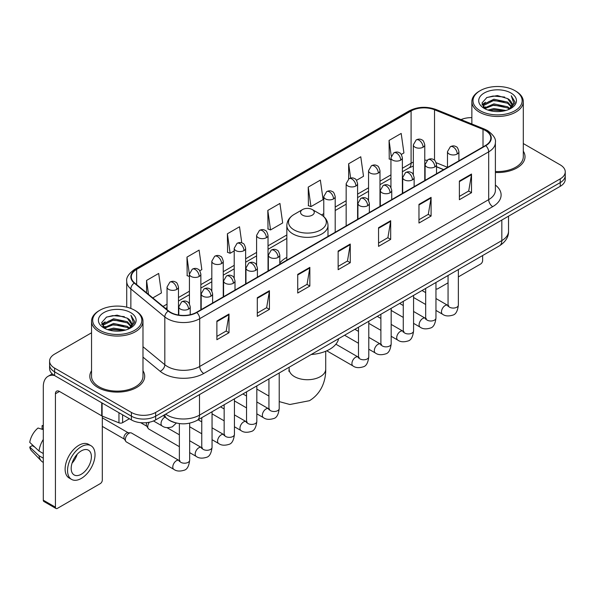 <?xml version="1.0" encoding="UTF-8"?>
<svg xmlns="http://www.w3.org/2000/svg" width="595" height="595" viewBox="0 0 595 595"><rect width="100%" height="100%" fill="white"/><g stroke="black" fill="none" stroke-linecap="round" stroke-linejoin="round"><path stroke-width="0.89" d="M286.842 257.39A30.293 17.493 0 0 0 279.791 263.05M443.58 169.679L436.529 166.831M174.96 422.651A17.151 9.899 180 0 1 168.035 419.408M91.541 332.791L54.614 354.107A17.151 9.899 0 0 0 49.593 361.113L49.593 368.58A17.151 9.899 0 0 0 54.614 375.579L131.406 419.914A17.151 9.899 0 0 0 155.652 419.914L560.23 186.332A17.151 9.899 0 0 0 565.25 179.333L565.25 175.599A17.151 9.899 0 0 1 560.23 182.598A17.151 9.899 0 0 0 565.25 175.599L565.25 171.866A17.151 9.899 0 0 0 560.23 164.867L523.303 143.551M49.593 361.113A17.151 9.899 0 0 0 54.614 368.112L131.406 412.447A17.151 9.899 0 0 0 155.652 412.447L155.652 416.18L560.23 182.598L155.652 416.18A17.151 9.899 0 0 1 131.406 416.18A17.151 9.899 0 0 0 155.652 416.18L155.652 419.914M54.614 368.112L54.614 371.845L131.406 416.18L54.614 371.845A17.151 9.899 0 0 1 49.593 364.847A17.151 9.899 0 0 0 54.614 371.845L54.614 375.579M91.541 370.767A27.437 15.842 0 0 0 89.823 376.278A27.437 15.842 0 0 0 97.855 387.479A27.437 15.842 0 0 0 127.761 390.915A27.437 15.842 0 0 0 144.697 376.278A27.437 15.842 0 0 0 142.979 370.767A27.437 15.842 0 0 1 144.697 376.278A27.437 15.842 0 0 1 127.761 390.915A27.437 15.842 0 0 1 97.855 387.479A27.437 15.842 0 0 1 89.823 376.278A27.437 15.842 0 0 1 91.541 370.767M485.453 130.565A18.289 10.561 180 0 1 490.815 138.033A18.289 10.561 180 0 1 485.453 145.5L196.476 312.338A18.289 10.561 180 0 1 168.556 310.932L134.604 282.93A18.289 10.561 180 0 1 131.294 276.876A18.289 10.561 180 0 1 136.649 269.409L411.093 110.96A18.289 10.561 180 0 1 434.521 109.778L483.014 129.383A18.289 10.561 180 0 1 485.453 130.565M485.78 130.379A18.75 10.822 0 0 0 483.274 129.167L434.781 109.562A18.75 10.822 0 0 0 410.773 110.774L136.329 269.223A18.75 10.822 0 0 0 134.232 283.086L168.184 311.081A18.75 10.822 0 0 0 196.796 312.524L485.78 145.686A18.75 10.822 0 0 0 485.78 130.379M216.885 321.047L216.885 339.715L229.008 332.709L229.008 314.041L216.885 321.047M216.885 336.398L226.226 331.006L228.963 314.666A4.574 2.64 -120 0 0 229.008 314.041M226.145 331.058L229.008 332.709M257.3 297.708L257.3 316.376L269.431 309.378L269.431 290.71L257.3 297.708M257.3 313.067L266.642 307.675L269.379 291.327A4.574 2.64 -120 0 0 269.431 290.71M266.56 307.719L269.431 309.378M297.723 274.377L297.723 293.045L309.846 286.046L309.846 267.378L297.723 274.377M297.723 289.728L307.057 284.336L309.794 267.995A4.574 2.64 -120 0 0 309.846 267.378M306.975 284.388L309.846 286.046M459.385 181.036L459.385 199.704L471.515 192.706L471.515 174.037L459.385 181.036M459.385 196.395L468.726 191.002L471.463 174.655A4.574 2.64 -120 0 0 471.515 174.037M468.644 191.047L471.515 192.706M418.969 204.375L418.969 223.043L431.092 216.037L431.092 197.369L418.969 204.375M418.969 219.726L428.311 214.334L431.048 197.994A4.574 2.64 -120 0 0 431.092 197.369M428.229 214.386L431.092 216.037M378.554 227.707L378.554 246.375L390.677 239.376L390.677 220.708L378.554 227.707M378.554 243.065L387.895 237.673L390.632 221.325A4.574 2.64 -120 0 0 390.677 220.708M387.814 237.717L390.677 239.376M338.139 251.038L338.139 269.706L350.262 262.707L350.262 244.039L338.139 251.038M338.139 266.396L347.473 261.004L350.21 244.664A4.574 2.64 -120 0 0 350.262 244.039M347.391 261.049L350.262 262.707M495.39 172.49A27.437 15.842 0 0 0 525.021 156.701A27.437 15.842 0 0 0 523.303 151.19A27.437 15.842 0 0 1 525.021 156.701A27.437 15.842 0 0 1 495.39 172.49M155.652 412.447L560.23 178.864A17.151 9.899 0 0 0 565.25 171.866M471.857 117.639A17.151 9.899 0 0 0 461.021 119.61M199.779 270.799L201.839 269.609L199.102 250.108L186.979 257.107L187.172 275.663M152.796 297.931L161.423 292.948L158.687 273.44L146.563 280.446L146.563 292.792M308.225 187.105L310.962 206.606L323.092 199.608L320.355 180.107L308.225 187.105L308.426 205.662M356.517 180.307L363.508 176.276L360.771 156.768L348.648 163.766L348.648 178.939M401.298 154.455L403.923 152.937L401.186 133.436L389.063 140.435L389.256 158.991M241.778 242.879L239.517 226.769L227.394 233.775L227.588 252.332M267.81 210.437L270.546 229.945L282.677 222.946L279.94 203.438L267.81 210.437L268.01 228.993M270.546 229.945L267.81 228.919M310.962 206.606L308.225 205.587M348.648 163.766L350.648 178.069M390.945 159.624L389.063 158.917M389.063 140.435L391.242 155.972M227.394 233.775L230.131 253.277L234.207 250.926M230.131 253.277L227.394 252.258M189.426 276.504L186.979 275.589M186.979 257.107L189.426 274.555M146.563 280.446L148.519 294.406M435.957 288.53A2.856 1.651 120 0 0 436.336 288.917A2.856 1.651 120 0 0 437.764 288.776L448.057 282.833M458.351 276.891L480.604 264.039A2.856 1.651 120 0 0 482.627 260.543L482.627 255.538M480.202 110.73A24.581 14.191 0 0 0 514.958 110.73A24.581 14.191 0 0 0 514.958 90.663L515.768 91.132A25.719 14.853 0 0 1 523.303 101.626A25.719 14.853 0 0 1 507.423 115.348A25.719 14.853 0 0 1 479.391 112.128A25.719 14.853 0 0 1 471.857 101.626A25.719 14.853 0 0 1 479.391 91.132L480.202 90.663A24.581 14.191 0 0 0 480.202 110.73M495.39 171.494A25.719 14.853 0 0 0 523.303 156.701L523.303 101.626M487.952 110.06L493.88 108.543L505.906 110.469M489.648 110.573L493.88 109.711L504.151 110.908L493.084 110.023L489.767 110.611M484.248 108.149L493.88 103.872L507.684 106.788L509.908 108.625M484.843 108.64L493.88 105.04L507.684 107.955L509.29 109.183M483.46 107.36L483.78 104.259L493.88 99.209L507.684 102.117L511.462 106.408M483.333 106.795L483.78 105.427L493.88 100.377L507.684 103.285L511.194 106.966M509.141 109.302A14.287 8.248 0 0 0 511.871 104.452A14.287 8.248 0 0 0 507.684 98.621L511.864 104.735M510.919 92.999A18.861 10.889 0 0 0 484.285 92.969A18.861 10.889 0 0 0 484.159 108.35A18.861 10.889 0 0 0 484.241 108.394A18.861 10.889 0 0 0 511.001 108.35A18.861 10.889 0 0 0 510.919 92.999M507.684 98.621L497.42 95.557L486.866 97.498L481.98 103.024L485.223 108.915M510.317 108.729L514.868 102.95L514.965 101.909L511.254 95.713L513.589 102.66L509.298 109.235M515.768 91.132L514.958 90.663A24.581 14.191 0 0 0 480.202 90.663M511.254 95.713L514.958 102.147M486.621 97.617L493.084 96.026L504.657 97.059M482.166 105.129L484.271 103.471M488.912 101.5L493.084 100.689L504.248 101.604M488.912 106.163L493.084 105.36L504.248 106.274M482.039 104.668L485.505 102.206M483.884 107.807L485.505 106.877M302.572 215.152A6.857 3.957 0 0 0 312.271 215.152A6.857 3.957 0 0 0 312.271 209.552L320.787 214.468A18.906 10.911 0 0 1 320.787 229.901A18.906 10.911 0 0 1 294.056 229.901A18.906 10.911 0 0 1 294.056 214.468C289.401 217.234 286.998 220.909 286.842 225.483A20.58 11.878 0 0 0 292.866 233.887A20.58 11.878 0 0 0 315.298 236.46A20.58 11.878 0 0 0 327.994 225.483C327.845 220.909 325.443 217.234 320.787 214.468L312.271 209.552A6.857 3.957 0 0 0 302.572 209.552A6.857 3.957 0 0 0 302.572 215.152M311.2 354.508A31.438 18.148 0 0 0 338.629 338.674M179.37 446.689L148.795 429.04A5.147 2.968 -60 0 1 148.155 428.4A5.147 2.968 -60 0 1 147.731 426.682A5.147 2.968 -60 0 1 149.375 422.219M148.155 428.4L146.623 425.938A3.719 2.142 -60 0 1 146.318 424.696A3.719 2.142 -60 0 1 146.816 422.629M125.344 439.608A5.147 2.968 -60 0 1 128.981 433.309A5.147 2.968 -60 0 1 130.677 432.81A5.147 2.968 -60 0 1 131.554 433.056L178.998 460.448A5.147 2.968 -60 0 0 176.656 460.582A5.147 2.968 -60 0 0 176.432 460.701A5.147 2.968 -60 0 0 173.071 465.238A5.147 2.968 -60 0 0 173.859 469.358L126.408 441.966A5.147 2.968 -60 0 1 125.761 441.326A5.147 2.968 -60 0 1 125.344 439.608M125.761 441.326L124.229 438.865A3.719 2.142 -60 0 1 123.924 437.623A3.719 2.142 -60 0 1 126.556 433.078A3.719 2.142 -60 0 1 127.784 432.721L130.677 432.81M122.615 414.834L122.615 422.658L129.383 418.746M54.42 375.467A22.863 13.202 -120 0 0 48.031 376.315A22.863 13.202 -120 0 0 43.294 386.78L43.294 500.187L55.424 507.185L55.424 393.778A5.719 3.302 60 0 1 56.607 391.16A5.719 3.302 60 0 1 59.463 391.443L101.723 415.846L101.723 402.778M55.424 507.185A2.856 1.651 120 0 0 56.012 508.494L43.889 501.496A2.856 1.651 -60 0 1 43.294 500.187M56.012 508.494A2.856 1.651 120 0 0 57.44 508.353L100.28 483.616A2.856 1.651 120 0 0 102.303 480.12L102.303 416.106M122.615 422.658A2.856 1.651 180 0 1 118.955 422.837L102.102 416.031A2.856 1.651 180 0 1 101.723 415.846M81.284 474.237A14.287 8.248 120 0 0 90.626 461.646A14.287 8.248 120 0 0 88.432 450.192A14.287 8.248 120 0 0 81.284 450.898A14.287 8.248 120 0 0 71.95 463.498A14.287 8.248 120 0 0 74.144 474.944A14.287 8.248 120 0 0 81.284 474.237M72.055 463.163A14.287 8.248 120 0 0 77.186 454.275M43.294 426.065L42.081 425.693L42.081 428.564L43.294 429.263M91.005 445.737L88.581 444.339A19.434 11.223 120 0 0 78.86 445.305A19.434 11.223 120 0 0 66.164 462.427A19.434 11.223 120 0 0 69.146 478.001L71.571 479.399A19.434 11.223 120 0 0 81.284 478.44A19.434 11.223 120 0 0 93.98 461.311A19.434 11.223 120 0 0 91.005 445.737A19.434 11.223 120 0 0 81.284 446.704A19.434 11.223 120 0 0 68.589 463.825A19.434 11.223 120 0 0 71.571 479.399M43.294 439.422A18.861 10.889 120 0 0 39.002 451.047L29.75 442.39A14.86 8.583 120 0 1 38.043 428.028L43.294 429.62M43.294 453.524L39.002 451.047M34.755 447.076L32.234 445.618L29.75 447.053L39.002 455.711L43.294 458.195M39.002 455.711A18.861 10.889 120 0 0 41.33 460.984A18.861 10.889 120 0 0 42.758 462.107L43.294 462.412M43.294 425.358A14.86 8.583 120 0 0 42.081 425.693M29.75 447.053A14.86 8.583 120 0 0 31.505 450.757L41.33 460.984M99.878 330.307A24.581 14.191 0 0 0 134.641 330.307A24.581 14.191 0 0 0 134.641 310.24L135.444 310.709A25.719 14.853 0 0 1 142.979 321.203A25.719 14.853 0 0 1 127.099 334.925A25.719 14.853 0 0 1 99.067 331.705A25.719 14.853 0 0 1 91.541 321.203A25.719 14.853 0 0 1 99.067 310.709L99.878 310.24A24.581 14.191 0 0 0 99.878 330.307M91.541 321.203L91.541 376.278A25.719 14.853 0 0 0 99.067 386.78A25.719 14.853 0 0 0 127.099 390A25.719 14.853 0 0 0 142.979 376.278L142.979 321.203M107.628 329.637L113.563 328.12L125.582 330.046M109.324 330.151L113.563 329.288L123.827 330.485M103.932 327.726L113.563 323.449L127.36 326.365L129.584 328.202M104.519 328.217L113.563 324.617L127.36 327.533L128.966 328.76M103.136 326.938L103.456 323.836L113.563 318.786L127.36 321.694L131.138 325.986M103.009 326.372L103.456 325.004L113.563 319.954L127.36 322.862L130.87 326.543M128.825 328.879A14.287 8.248 0 0 0 131.547 324.03A14.287 8.248 0 0 0 127.36 318.199L131.54 324.312M130.595 312.576A18.861 10.889 0 0 0 103.961 312.546A18.861 10.889 0 0 0 103.842 327.927A18.861 10.889 0 0 0 103.924 327.971A18.861 10.889 0 0 0 130.677 327.927A18.861 10.889 0 0 0 130.595 312.576M127.36 318.199L117.096 315.134L106.542 317.075L101.656 322.602L104.898 328.492M129.993 328.306L134.552 322.527L134.641 321.486L130.93 315.291L133.265 322.237L128.974 328.812M135.444 310.709L134.641 310.24A24.581 14.191 0 0 0 99.878 310.24M130.93 315.291L134.634 321.724M106.297 317.195L112.76 315.603L124.333 316.637M101.842 324.706L103.947 323.048M108.588 321.077L112.76 320.266L123.924 321.181M108.588 325.74L112.76 324.937L123.924 325.852M109.443 330.188L112.76 329.6L123.812 330.485M101.715 324.245L105.181 321.783M103.56 327.384L105.181 326.454M165.641 414.15A22.863 13.202 0 0 0 167.173 415.132A22.863 13.202 0 0 0 199.504 415.132L501.823 240.588A22.863 13.202 0 0 0 508.524 231.254C508.688 236.929 505.668 241.786 499.458 245.824L197.138 420.36A11.431 6.597 60 0 0 199.504 415.132L199.504 394.597M501.823 220.053L501.823 240.588A11.431 6.597 60 0 1 499.458 245.824M164.711 414.685A11.431 7.646 129.5 0 0 166.704 418.404L163.231 415.541M560.23 186.332L560.23 178.864M131.406 419.914L131.406 412.447M495.39 185.067A28.582 16.496 180 0 1 492.734 206.636L203.75 373.474A5.719 3.302 60 0 1 199.712 366.475L488.688 199.637A22.863 13.202 0 0 0 495.39 190.303L495.39 142.51A22.863 13.202 180 0 1 488.688 151.844A5.719 3.302 -120 0 0 485.78 145.686M203.75 373.474A28.582 16.496 180 0 1 163.335 373.474A28.582 16.496 180 0 1 160.129 371.273L142.979 357.134M168.184 311.081A5.719 3.823 129.5 0 0 164.815 316.927L164.815 364.713A22.863 13.202 0 0 0 167.374 366.475A22.863 13.202 0 0 0 199.712 366.475L199.712 318.689A22.863 13.202 180 0 1 164.815 316.927L130.855 288.925A22.863 13.202 180 0 1 126.72 281.353L126.72 307.176M495.39 142.51C496.148 138.94 493.523 134.961 487.506 130.558L484.501 129.1A5.719 2.678 112 0 0 483.274 129.167M484.501 129.1L436.009 109.495C426.541 106.148 417.549 106.631 409.048 110.96A5.719 3.302 60 0 1 410.773 110.774M136.329 269.223A5.719 3.302 -120 0 0 134.604 269.401C128.669 273.67 126.043 277.657 126.72 281.353M134.232 283.086A5.719 3.823 129.5 0 0 130.855 288.925L130.855 308.455M436.009 109.495A5.719 2.678 112 0 0 434.781 109.562M196.796 312.524A5.719 3.302 60 0 1 199.712 318.689L488.688 151.844L488.688 199.637A5.719 3.302 60 0 0 492.734 206.636M142.979 346.714L164.815 364.713A5.719 3.823 -50.5 0 1 160.129 371.273M136.649 269.409L136.649 284.618M483.014 129.383L483.014 146.906M434.521 109.778L434.521 160.233M447.485 167.292L436.217 162.733M427.054 160.286A18.289 10.561 0 0 0 424.771 160.144M413.339 162.13A18.289 10.561 0 0 0 411.093 163.231L402.376 168.266M411.093 110.96L411.093 163.231A10.286 5.943 60 0 1 408.966 167.939L402.376 171.747M390.945 174.863L379.982 181.192M368.55 187.789L357.595 194.119M346.164 200.716L335.201 207.045M323.769 213.642L321.545 214.929M286.842 234.966L268.033 245.824M256.601 252.429L245.638 258.758M234.207 265.355L223.251 271.684M211.82 278.282L200.857 284.611M189.426 291.208L178.47 297.537M167.031 304.134L163.09 306.418M436.566 166.719A10.286 4.82 -68 0 1 436.529 166.704L443.699 169.605M338.139 251.633L350.21 244.664M378.554 228.302L390.632 221.325M418.969 204.963L431.048 197.994M459.385 181.631L471.463 174.655M297.723 274.964L309.794 267.995M257.3 298.303L269.379 291.327M216.885 321.635L228.963 314.666M325.71 351.258L325.71 369.16A18.289 10.561 180 0 1 320.355 376.628A18.289 10.561 180 0 1 294.488 376.628A18.289 10.561 180 0 1 289.133 369.16L288.887 371.317M457.243 153.993A5.719 3.302 0 0 0 458.916 151.658C458.016 148.356 457.109 146.734 456.209 146.794C454.55 145.626 452.594 145.604 450.348 146.712A5.719 3.302 60 0 1 453.204 146.995A5.719 3.302 -120 0 1 457.243 153.993A5.719 3.302 0 0 1 449.166 153.993A5.719 3.302 0 0 1 447.485 151.658L450.348 146.712M435.957 310.426L442.546 314.227A5.147 2.968 -60 0 1 441.758 310.107A5.147 2.968 -60 0 1 445.12 305.577A5.147 2.968 -60 0 1 445.35 305.451A5.147 2.968 -60 0 1 447.693 305.317L435.957 298.549M448.355 305.837L447.894 306.217L448.057 305.109A5.147 2.968 -0 0 0 449.567 307.206A5.147 2.968 -0 0 0 456.603 307.34A5.147 2.968 -0 0 0 458.351 305.109C457.644 311.081 455.792 314.42 452.795 315.119C448.496 316.428 445.082 316.131 442.546 314.227M434.856 166.92A5.719 3.302 0 0 0 436.529 164.584C435.622 161.282 434.722 159.661 433.815 159.72C432.163 158.56 430.207 158.53 427.954 159.638A5.719 3.302 60 0 1 430.81 159.921A5.719 3.302 -120 0 1 434.856 166.92A5.719 3.302 0 0 1 426.771 166.92A5.719 3.302 0 0 1 425.098 164.584L427.954 159.638M413.57 323.353L420.159 327.161A5.147 2.968 -60 0 1 419.371 323.033A5.147 2.968 -60 0 1 422.733 318.504A5.147 2.968 -60 0 1 422.956 318.377A5.147 2.968 -60 0 1 425.299 318.251L413.57 311.475M425.961 318.764L425.507 319.143L425.67 318.035A5.147 2.968 -0 0 0 427.173 320.132A5.147 2.968 -0 0 0 434.216 320.266A5.147 2.968 -0 0 0 435.957 318.035C435.25 324.007 433.405 327.347 430.408 328.046C426.109 329.355 422.688 329.057 420.159 327.161M412.461 179.846A5.719 3.302 0 0 0 414.135 177.511C413.235 174.209 412.328 172.587 411.428 172.647C409.769 171.486 407.813 171.457 405.567 172.565A5.719 3.302 60 0 1 408.423 172.847A5.719 3.302 -120 0 1 412.461 179.846A5.719 3.302 0 0 1 404.377 179.846A5.719 3.302 0 0 1 402.703 177.511L405.567 172.565M391.175 336.279L397.765 340.087A5.147 2.968 -60 0 1 396.977 335.967A5.147 2.968 -60 0 1 400.338 331.43A5.147 2.968 -60 0 1 400.569 331.303A5.147 2.968 -60 0 1 402.912 331.177L391.175 324.401M403.574 331.69L403.113 332.077L403.276 330.961A5.147 2.968 -0 0 0 404.786 333.066A5.147 2.968 -0 0 0 411.822 333.193A5.147 2.968 -0 0 0 413.57 330.961C412.863 336.934 411.011 340.273 408.014 340.972C403.715 342.281 400.301 341.984 397.765 340.087M390.075 192.773A5.719 3.302 0 0 0 391.748 190.437C390.841 187.135 389.933 185.514 389.033 185.581C387.382 184.413 385.426 184.383 383.173 185.491A5.719 3.302 60 0 1 386.029 185.774A5.719 3.302 -120 0 1 390.075 192.773A5.719 3.302 0 0 1 381.99 192.773A5.719 3.302 0 0 1 380.317 190.437L383.173 185.491M368.781 349.205L375.378 353.014A5.147 2.968 -60 0 1 374.59 348.893A5.147 2.968 -60 0 1 377.944 344.356A5.147 2.968 -60 0 1 378.175 344.237A5.147 2.968 -60 0 1 380.517 344.103L368.781 337.328M381.179 344.624L380.718 345.003L380.889 343.888A5.147 2.968 -0 0 0 382.392 345.993A5.147 2.968 -0 0 0 389.435 346.119A5.147 2.968 -0 0 0 391.175 343.888C390.469 349.867 388.617 353.199 385.627 353.899C381.328 355.208 377.907 354.91 375.378 353.014M367.68 205.699A5.719 3.302 0 0 0 369.354 203.371C368.446 200.061 367.546 198.44 366.646 198.507C364.988 197.339 363.032 197.309 360.786 198.418A5.719 3.302 60 0 1 363.642 198.7A5.719 3.302 -120 0 1 367.68 205.699A5.719 3.302 0 0 1 359.596 205.699A5.719 3.302 0 0 1 357.922 203.371L360.786 198.418M326.759 350.797L352.984 365.94A5.147 2.968 -60 0 1 352.195 361.82A5.147 2.968 -60 0 1 355.557 357.283A5.147 2.968 -60 0 1 355.788 357.164A5.147 2.968 -60 0 1 358.13 357.03L335.892 344.193M358.792 357.55L358.331 357.93L358.495 356.814A5.147 2.968 -0 0 0 360.005 358.919A5.147 2.968 -0 0 0 367.041 359.045A5.147 2.968 -0 0 0 368.781 356.814C368.082 362.794 366.23 366.126 363.233 366.825C358.934 368.134 355.52 367.836 352.984 365.94M278.118 257.412A5.719 3.302 0 0 0 279.791 255.076C278.884 251.774 277.984 250.153 277.077 250.212C275.425 249.045 273.469 249.022 271.216 250.131A5.719 3.302 60 0 1 274.079 250.413A5.719 3.302 -120 0 1 278.118 257.412A5.719 3.302 0 0 1 270.033 257.412A5.719 3.302 0 0 1 268.36 255.076L271.216 250.131M256.832 413.845L263.421 417.645A5.147 2.968 -60 0 1 262.633 413.525A5.147 2.968 -60 0 1 265.995 408.996A5.147 2.968 -60 0 1 266.218 408.869A5.147 2.968 -60 0 1 268.568 408.735L256.832 401.967M269.23 409.256L268.769 409.635L268.933 408.527A5.147 2.968 -0 0 0 270.435 410.624A5.147 2.968 -0 0 0 277.478 410.758A5.147 2.968 -0 0 0 279.219 408.527C278.512 414.499 276.668 417.839 273.67 418.538C269.371 419.847 265.958 419.549 263.421 417.645M255.724 270.338A5.719 3.302 0 0 0 257.404 268.003C256.497 264.701 255.59 263.079 254.69 263.139C253.031 261.978 251.083 261.949 248.829 263.057A5.719 3.302 60 0 1 251.685 263.34A5.719 3.302 -120 0 1 255.724 270.338A5.719 3.302 0 0 1 247.646 270.338A5.719 3.302 0 0 1 245.966 268.003L248.829 263.057M234.437 426.771L241.027 430.579A5.147 2.968 -60 0 1 240.239 426.451A5.147 2.968 -60 0 1 243.6 421.922A5.147 2.968 -60 0 1 243.831 421.796A5.147 2.968 -60 0 1 246.174 421.669L234.437 414.894M246.836 422.182L246.375 422.562L246.538 421.453A5.147 2.968 -0 0 0 248.048 423.551A5.147 2.968 -0 0 0 255.084 423.685A5.147 2.968 -0 0 0 256.832 421.453C256.125 427.426 254.273 430.765 251.276 431.464C246.977 432.773 243.563 432.476 241.027 430.579M233.337 283.265A5.719 3.302 0 0 0 235.01 280.929C234.103 277.627 233.203 276.006 232.295 276.065C230.644 274.905 228.688 274.875 226.435 275.983A5.719 3.302 60 0 1 229.291 276.266A5.719 3.302 -120 0 1 233.337 283.265A5.719 3.302 0 0 1 225.252 283.265A5.719 3.302 0 0 1 223.579 280.929L226.435 275.983M212.051 439.698L218.64 443.506A5.147 2.968 -60 0 1 217.852 439.378A5.147 2.968 -60 0 1 221.214 434.848A5.147 2.968 -60 0 1 221.437 434.722A5.147 2.968 -60 0 1 223.78 434.595L212.051 427.82M224.441 435.109L223.988 435.495L224.151 434.38A5.147 2.968 -0 0 0 225.654 436.485A5.147 2.968 -0 0 0 232.697 436.611A5.147 2.968 -0 0 0 234.437 434.38C233.731 440.352 231.886 443.691 228.889 444.391C224.59 445.7 221.176 445.402 218.64 443.506M210.942 296.191A5.719 3.302 0 0 0 212.616 293.856C211.716 290.553 210.809 288.932 209.909 288.999C208.25 287.831 206.294 287.801 204.048 288.91A5.719 3.302 60 0 1 206.904 289.192A5.719 3.302 -120 0 1 210.942 296.191A5.719 3.302 0 0 1 202.858 296.191A5.719 3.302 0 0 1 201.184 293.856L204.048 288.91M189.656 452.624L196.246 456.432A5.147 2.968 -60 0 1 195.458 452.312A5.147 2.968 -60 0 1 198.819 447.775A5.147 2.968 -60 0 1 199.05 447.656A5.147 2.968 -60 0 1 201.393 447.522L189.656 440.746M202.055 448.042L201.593 448.422L201.757 447.306A5.147 2.968 -0 0 0 203.267 449.411A5.147 2.968 -0 0 0 210.303 449.537A5.147 2.968 -0 0 0 212.051 447.306C211.344 453.286 209.492 456.618 206.495 457.317C202.196 458.626 198.782 458.329 196.246 456.432M188.556 309.117A5.719 3.302 0 0 0 190.229 306.789C189.322 303.48 188.422 301.858 187.514 301.925C185.863 300.758 183.907 300.728 181.654 301.836A5.719 3.302 60 0 1 184.51 302.119A5.719 3.302 -120 0 1 188.556 309.117A5.719 3.302 0 0 1 180.471 309.117A5.719 3.302 0 0 1 178.798 306.789L181.654 301.836M179.66 460.969L179.207 461.348L179.37 460.232A5.147 2.968 -0 0 0 180.873 462.337A5.147 2.968 -0 0 0 187.916 462.464A5.147 2.968 -0 0 0 189.656 460.232C188.95 466.212 187.098 469.544 184.108 470.243C179.809 471.552 176.388 471.255 173.859 469.358M423.09 147.203A5.719 3.302 0 0 0 424.771 144.868C423.863 141.565 422.956 139.944 422.056 140.004C420.397 138.836 418.449 138.814 416.195 139.922A5.719 3.302 60 0 1 419.051 140.204A5.719 3.302 -120 0 1 423.09 147.203A5.719 3.302 0 0 1 415.012 147.203A5.719 3.302 0 0 1 413.339 144.868L416.195 139.922M400.703 160.129A5.719 3.302 0 0 0 402.376 157.794C401.469 154.492 400.569 152.87 399.662 152.93C398.01 151.77 396.054 151.74 393.801 152.848A5.719 3.302 60 0 1 396.664 153.131A5.719 3.302 -120 0 1 400.703 160.129A5.719 3.302 0 0 1 392.618 160.129A5.719 3.302 0 0 1 390.945 157.794L393.801 152.848M378.308 173.056A5.719 3.302 0 0 0 379.982 170.72C379.082 167.418 378.175 165.797 377.275 165.856C375.616 164.696 373.66 164.666 371.414 165.774A5.719 3.302 60 0 1 374.27 166.057A5.719 3.302 -120 0 1 378.308 173.056A5.719 3.302 0 0 1 370.231 173.056A5.719 3.302 0 0 1 368.55 170.72L371.414 165.774M355.922 185.982A5.719 3.302 0 0 0 357.595 183.647C356.688 180.345 355.788 178.723 354.88 178.79C353.229 177.622 351.273 177.593 349.02 178.701A5.719 3.302 60 0 1 351.876 178.983A5.719 3.302 -120 0 1 355.922 185.982A5.719 3.302 0 0 1 347.837 185.982A5.719 3.302 0 0 1 346.164 183.647L349.02 178.701M333.527 198.909A5.719 3.302 0 0 0 335.201 196.581C334.301 193.271 333.393 191.65 332.493 191.716C330.835 190.549 328.879 190.519 326.633 191.627A5.719 3.302 60 0 1 329.489 191.91A5.719 3.302 -120 0 1 333.527 198.909A5.719 3.302 0 0 1 325.443 198.909A5.719 3.302 0 0 1 323.769 196.581L326.633 191.627M266.359 237.695A5.719 3.302 0 0 0 268.033 235.36C267.125 232.057 266.218 230.436 265.318 230.496C263.659 229.328 261.711 229.298 259.457 230.406A5.719 3.302 60 0 1 262.313 230.689A5.719 3.302 -120 0 1 266.359 237.695A5.719 3.302 0 0 1 258.275 237.695A5.719 3.302 0 0 1 256.601 235.36L259.457 230.406M243.965 250.621A5.719 3.302 0 0 0 245.638 248.286C244.731 244.984 243.831 243.362 242.924 243.422C241.272 242.254 239.316 242.232 237.063 243.34A5.719 3.302 60 0 1 239.926 243.623A5.719 3.302 -120 0 1 243.965 250.621A5.719 3.302 0 0 1 235.88 250.621A5.719 3.302 0 0 1 234.207 248.286L237.063 243.34M221.578 263.548A5.719 3.302 0 0 0 223.251 261.212C222.344 257.91 221.437 256.289 220.537 256.348C218.878 255.188 216.93 255.158 214.676 256.267A5.719 3.302 60 0 1 217.532 256.549A5.719 3.302 -120 0 1 221.578 263.548A5.719 3.302 0 0 1 213.493 263.548A5.719 3.302 0 0 1 211.82 261.212L214.676 256.267M199.184 276.474A5.719 3.302 0 0 0 200.857 274.139C199.95 270.837 199.05 269.215 198.142 269.275C196.491 268.114 194.535 268.085 192.282 269.193A5.719 3.302 60 0 1 195.145 269.476A5.719 3.302 -120 0 1 199.184 276.474A5.719 3.302 0 0 1 191.099 276.474A5.719 3.302 0 0 1 189.426 274.139L192.282 269.193M176.789 289.401A5.719 3.302 0 0 0 178.47 287.065C177.563 283.763 176.656 282.142 175.756 282.209C174.097 281.041 172.148 281.011 169.895 282.119A5.719 3.302 60 0 1 172.751 282.402A5.719 3.302 -120 0 1 176.789 289.401A5.719 3.302 0 0 1 168.712 289.401A5.719 3.302 0 0 1 167.031 287.065L169.895 282.119M176.373 423.03L172.342 426.823C168.043 428.125 164.629 427.835 162.093 425.931A5.147 2.968 -60 0 1 161.029 423.58A5.147 2.968 -60 0 1 164.897 417.154A5.147 2.968 -60 0 1 165.083 417.065M55.424 393.778L59.463 391.443M102.102 402.994L102.102 416.031M118.955 422.837L118.955 412.722M197.138 420.36C187.938 424.986 178.738 424.986 169.538 420.36L166.704 418.404M508.524 231.254L508.524 216.186M409.048 110.96L134.604 269.401M413.339 166.057L408.966 167.939M390.945 178.344L379.982 184.673M368.55 191.27L357.595 197.6M346.164 204.197L335.201 210.526M286.842 238.446L268.033 249.305M256.601 255.91L245.638 262.231M234.207 268.836L223.251 275.165M211.82 281.762L200.857 288.092M189.426 294.689L178.47 301.018M167.031 307.615L165.566 308.463M436.336 288.917L435.957 288.701M483.289 107.16L483.289 106.208M471.857 123.991L471.857 101.626M325.71 369.16C325.956 379.736 321.94 393.161 309.459 400.703L289.877 404.503L279.219 401.603M268.933 396.062L256.832 389.078M327.994 236.408L327.994 225.483M286.842 260.164L286.842 225.483M302.572 209.552L294.056 214.468M289.133 367.256L289.133 369.16M448.734 305.733L447.693 305.317M458.351 269.557L458.351 305.109M458.916 160.821L458.916 151.658M425.67 304.484L413.57 297.5M448.057 275.492L448.057 305.109M447.485 167.418L447.485 151.658M425.67 292.606L422.048 290.516M426.347 318.66L425.299 318.251M435.957 282.484L435.957 318.035M436.529 173.747L436.529 164.584M403.276 317.41L391.175 310.426M425.67 288.426L425.67 318.035M425.098 180.345L425.098 164.584M403.276 305.533L399.654 303.443M403.953 331.586L402.912 331.177M413.57 295.41L413.57 330.961M414.135 186.674L414.135 177.511M380.889 330.337L368.781 323.353M403.276 301.353L403.276 330.961M402.703 193.271L402.703 177.511M380.889 318.459L377.267 316.369M381.566 344.512L380.517 344.103M391.175 308.336L391.175 343.888M391.748 199.6L391.748 190.437M358.495 343.27L344.587 335.238M380.889 314.279L380.889 343.888M380.317 206.205L380.317 190.437M358.495 331.385L354.873 329.295M359.172 357.439L358.13 357.03M368.781 321.263L368.781 356.814M369.354 212.527L369.354 203.371M358.495 327.205L358.495 356.814M357.922 219.131L357.922 203.371M269.609 409.152L268.568 408.735M279.219 372.976L279.219 408.527M279.791 264.239L279.791 255.076M246.538 407.902L234.437 400.918M268.933 378.911L268.933 408.527M268.36 270.837L268.36 255.076M246.538 396.025L242.916 393.935M247.215 422.078L246.174 421.669M256.832 385.902L256.832 421.453M257.404 277.166L257.404 268.003M224.151 420.829L212.051 413.845M246.538 391.845L246.538 421.453M245.966 283.763L245.966 268.003M224.151 408.951L220.529 406.861M224.828 435.005L223.78 434.595M234.437 398.829L234.437 434.38M235.01 290.092L235.01 280.929M201.757 433.755L189.656 426.771M224.151 404.771L224.151 434.38M223.579 296.689L223.579 280.929M201.757 421.877L198.135 419.787M202.434 447.931L201.393 447.522M212.051 411.755L212.051 447.306M212.616 303.019L212.616 293.856M140.628 422.673L146.809 426.236M201.757 417.697L201.757 447.306M201.184 309.623L201.184 293.856M179.37 434.804L166.95 427.641M180.047 460.857L178.998 460.448M189.656 423.171L189.656 460.232M190.229 314.703L190.229 306.789M102.303 426.399L124.415 439.162M179.37 423.573L179.37 460.232M178.798 315.075L178.798 306.789M102.303 417.816L128.133 432.729M424.771 180.538L424.771 144.868M413.339 174.595L413.339 144.868M402.376 193.464L402.376 157.794M390.945 187.522L390.945 157.794M379.982 206.391L379.982 170.72M368.55 200.448L368.55 170.72M357.595 219.317L357.595 183.647M346.164 225.922L346.164 183.647M335.201 232.243L335.201 196.581M323.769 216.625L323.769 196.581M268.033 271.03L268.033 235.36M256.601 265.087L256.601 235.36M245.638 283.956L245.638 248.286M234.207 278.014L234.207 248.286M223.251 296.883L223.251 261.212M211.82 290.94L211.82 261.212M200.857 309.809L200.857 274.139M189.426 303.867L189.426 274.139M178.47 315.015L178.47 287.065M162.093 425.931L153.495 420.97M167.031 309.675L167.031 287.065M48.031 376.315L52.248 373.876M102.972 326.737L102.972 325.785"/></g></svg>
